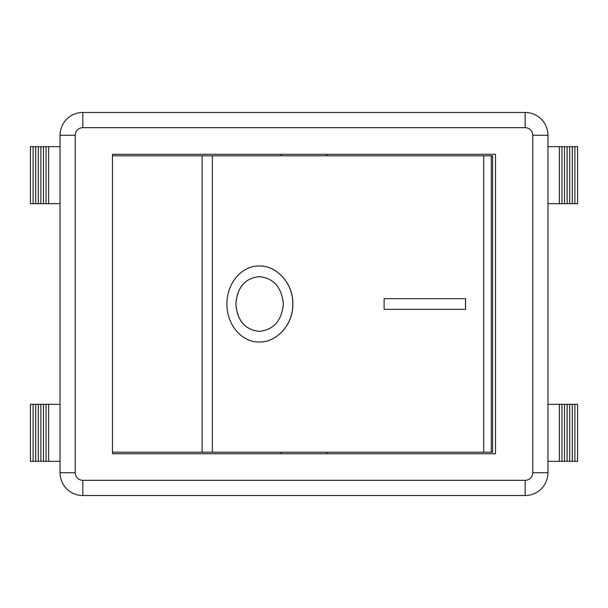 <?xml version="1.0" encoding="UTF-8"?>
<svg xmlns="http://www.w3.org/2000/svg" width="608" height="608" viewBox="0 0 608 608"><rect width="100%" height="100%" fill="white"/><g stroke="black" fill="none" stroke-linecap="round" stroke-linejoin="round"><path stroke-width="0.91" d="M112.48 452.2L492.602 452.2L492.602 155.8L112.48 155.8M326.8 453.72L326.8 452.2M326.8 155.8L326.8 154.28M259.304 266L259.251 266C276.556 265.407 293.292 283.495 292.82 304C293.292 324.505 276.556 342.593 259.251 342L259.304 342C241.9 342.509 226.617 324.695 226.966 304C226.617 283.305 241.9 265.491 259.304 266C276.61 265.407 293.345 283.495 292.874 304C293.345 324.505 276.61 342.593 259.304 342M259.251 276.64C245.054 278.13 237.249 287.25 235.836 304C237.249 320.75 245.054 329.87 259.251 331.36M283.351 304C281.732 287.28 273.722 278.16 259.304 276.64C245.108 278.13 237.302 287.25 235.889 304C237.302 320.75 245.108 329.87 259.304 331.36C273.722 329.84 281.732 320.72 283.351 304M465.538 309.32L384.119 309.32L384.119 298.68L465.538 298.68L465.538 309.32M384.119 298.68L465.485 298.68L465.485 309.32L384.119 309.32M33.136 404.32L30.4 404.32L30.4 461.32L33.136 461.32L33.136 404.32L60.04 404.32M33.136 203.68L33.136 146.68L30.4 146.68L30.4 203.68L60.04 203.68M48.64 203.68L48.64 146.68L60.04 146.68M60.04 461.32L48.64 461.32L48.64 404.32M46.056 203.68L46.056 146.68L48.64 146.68M48.64 461.32L46.056 461.32L46.056 404.32M43.472 203.68L43.472 146.68L46.056 146.68M46.056 461.32L43.472 461.32L43.472 404.32M40.888 203.68L40.888 146.68L43.472 146.68M43.472 461.32L40.888 461.32L40.888 404.32M38.304 203.68L38.304 146.68L40.888 146.68M40.888 461.32L38.304 461.32L38.304 404.32M35.72 203.68L35.72 146.68L38.304 146.68M38.304 461.32L35.72 461.32L35.72 404.32M33.136 146.68L35.72 146.68M35.72 461.32L33.136 461.32M547.96 203.68L577.6 203.68L577.6 146.68L547.96 146.68M547.96 461.32L577.6 461.32L577.6 404.32L547.96 404.32M559.36 203.68L559.36 146.68M561.944 203.68L561.944 146.68M564.528 203.68L564.528 146.68M567.112 203.68L567.112 146.68M569.696 203.68L569.696 146.68M572.28 203.68L572.28 146.68M574.864 203.68L574.864 146.68M574.864 461.32L574.864 404.32M572.28 461.32L572.28 404.32M569.696 461.32L569.696 404.32M567.112 461.32L567.112 404.32M564.528 461.32L564.528 404.32M561.944 461.32L561.944 404.32M559.36 461.32L559.36 404.32M82.84 495.52L525.16 495.52A22.8 22.8 0 0 0 547.96 472.72L547.96 135.28A22.8 22.8 0 0 0 525.16 112.48L82.84 112.48A22.8 22.8 0 0 0 60.04 135.28L60.04 472.72A22.8 22.8 0 0 0 82.84 495.52L82.84 480.32A7.6 7.6 0 0 1 75.24 472.72L60.04 472.72M495.52 453.72L112.48 453.72L112.48 154.28L495.52 154.28L495.52 453.72M202.122 155.8L202.122 452.2M212.374 452.2L212.374 155.8M491.264 452.2L491.264 155.8M483.74 155.8L483.74 452.2M525.16 495.52L525.16 480.32L82.84 480.32M547.96 472.72L532.76 472.72A7.6 7.6 0 0 1 525.16 480.32M547.96 135.28L532.76 135.28L532.76 472.72M75.24 472.72L75.24 135.28L60.04 135.28M525.16 112.48L525.16 127.68A7.6 7.6 0 0 1 532.76 135.28M75.24 135.28A7.6 7.6 0 0 1 82.84 127.68L82.84 112.48M82.84 127.68L525.16 127.68M281.2 453.72L281.2 452.2M281.2 155.8L281.2 154.28"/></g></svg>
